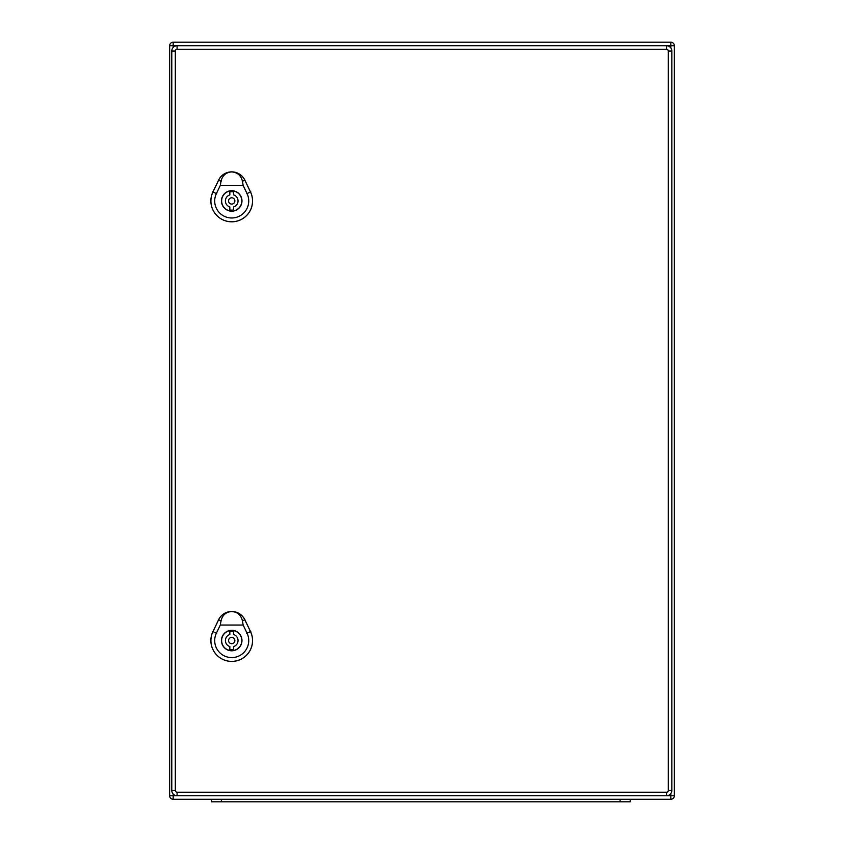 <?xml version="1.0" encoding="UTF-8"?>
<svg xmlns="http://www.w3.org/2000/svg" width="844" height="844" viewBox="0 0 844 844"><rect width="100%" height="100%" fill="white"/><g stroke="black" fill="none" stroke-linecap="round" stroke-linejoin="round"><path stroke-width="1.27" d="M674.356 795.744A3.534 3.534 0 0 1 670.822 799.279L173.178 799.279A3.534 3.534 0 0 1 169.644 795.744L169.644 45.734A3.534 3.534 0 0 1 173.178 42.2L670.822 42.2A3.534 3.534 0 0 1 674.356 45.734L674.356 795.744L670.822 795.744L670.822 793.55M211.285 801.8L211.285 799.279L211.285 801.8L221.371 801.8L221.371 799.279M221.371 801.8L630.194 801.8L630.194 799.279M670.822 799.279L670.822 795.744L666.538 795.744A5.296 5.296 0 0 0 671.835 790.448L671.835 51.03A5.296 5.296 0 0 0 666.538 45.734L177.082 45.734A5.296 5.296 0 0 0 171.786 51.03L171.786 790.448A5.296 5.296 0 0 0 177.082 795.744L666.538 795.744A5.296 5.296 0 0 0 671.835 790.448L668.3 790.448A1.762 1.762 0 0 1 666.538 792.21L177.082 792.21A1.762 1.762 0 0 1 175.32 790.448L175.32 51.03A1.762 1.762 0 0 1 177.082 49.269L666.538 49.269A1.762 1.762 0 0 1 668.3 51.03L668.3 790.448M229.832 209.945L229.832 206.949A6.309 6.309 0 0 1 229.832 194.911L229.832 191.915A9.21 9.21 0 0 1 233.619 191.915L233.619 194.911A6.309 6.309 0 0 1 233.619 206.949L233.619 209.945A9.21 9.21 0 0 1 229.832 209.945M241.817 200.935A10.096 10.096 0 0 0 226.677 192.189A10.096 10.096 0 0 0 226.677 209.671A10.096 10.096 0 0 0 241.817 200.935M234.875 200.935A3.154 3.154 0 0 0 230.148 198.203A3.154 3.154 0 0 0 230.148 203.668A3.154 3.154 0 0 0 234.875 200.935M231.72 171.912C237.449 172.355 241.025 175.478 242.439 181.281L243.146 185.427L220.305 185.427L221.001 181.281C222.415 175.478 225.992 172.355 231.72 171.912A14.506 14.506 0 0 0 218.638 180.141L212.962 191.968A20.847 20.847 0 0 0 231.72 221.814A20.847 20.847 0 0 0 250.52 191.947L244.844 180.12A14.559 14.559 0 0 0 218.596 180.12L212.931 191.947A20.805 20.805 0 0 0 231.72 221.772A20.805 20.805 0 0 0 250.478 191.968L244.802 180.141A14.506 14.506 0 0 0 231.72 171.912M241.975 200.935A10.255 10.255 0 0 1 226.593 209.808A10.255 10.255 0 0 1 226.593 192.052A10.255 10.255 0 0 1 241.975 200.935M243.146 185.427L247.06 193.603A17.017 17.017 0 0 1 231.72 217.984A17.017 17.017 0 0 1 216.38 193.603L220.305 185.427M229.832 649.553L229.832 646.557A6.309 6.309 0 0 1 229.832 634.519L229.832 631.523A9.21 9.21 0 0 1 233.619 631.523L233.619 634.519A6.309 6.309 0 0 1 233.619 646.557L233.619 649.553A9.21 9.21 0 0 1 229.832 649.553M241.817 640.543A10.096 10.096 0 0 0 226.677 631.797A10.096 10.096 0 0 0 226.677 649.289A10.096 10.096 0 0 0 241.817 640.543M234.875 640.543A3.154 3.154 0 0 0 230.148 637.811A3.154 3.154 0 0 0 230.148 643.276A3.154 3.154 0 0 0 234.875 640.543M231.72 611.52C237.449 611.963 241.025 615.086 242.439 620.889L243.146 625.035L220.305 625.035L221.001 620.889C222.415 615.086 225.992 611.963 231.72 611.52A14.506 14.506 0 0 0 218.638 619.749L212.962 631.576A20.847 20.847 0 0 0 231.72 661.422A20.847 20.847 0 0 0 250.52 631.555L244.844 619.739A14.559 14.559 0 0 0 218.596 619.739L212.931 631.555A20.805 20.805 0 0 0 231.72 661.379A20.805 20.805 0 0 0 250.478 631.576L244.802 619.749A14.506 14.506 0 0 0 231.72 611.52M241.975 640.543A10.255 10.255 0 0 1 226.593 649.426A10.255 10.255 0 0 1 226.593 631.66A10.255 10.255 0 0 1 241.975 640.543M243.146 625.035L247.06 633.211A17.017 17.017 0 0 1 231.72 657.592A17.017 17.017 0 0 1 216.38 633.211L220.305 625.035M177.082 49.269L177.082 45.734L173.178 45.734L173.178 47.454M173.178 794.025L173.178 795.744L177.082 795.744L177.082 792.21M670.822 47.918L670.822 45.734L666.538 45.734A5.296 5.296 0 0 1 671.835 51.03L668.3 51.03M674.356 45.734L670.822 45.734L670.822 42.2M173.178 799.279L173.178 795.744L169.644 795.744M169.644 45.734L173.178 45.734L173.178 42.2M620.097 801.8L620.097 799.279M177.082 45.734A5.296 5.296 0 0 0 171.786 51.03L175.32 51.03M175.32 790.448L171.786 790.448A5.296 5.296 0 0 0 177.082 795.744M666.538 795.744L666.538 792.21M666.538 49.269L666.538 45.734M216.676 193.751L212.656 191.82M246.764 193.751L250.784 191.82M244.95 180.067L242.291 181.355M221.149 181.355L218.49 180.078M216.676 633.359L212.656 631.428M246.764 633.359L250.784 631.428M244.95 619.686L242.291 620.962M221.149 620.962L218.49 619.686"/></g></svg>
